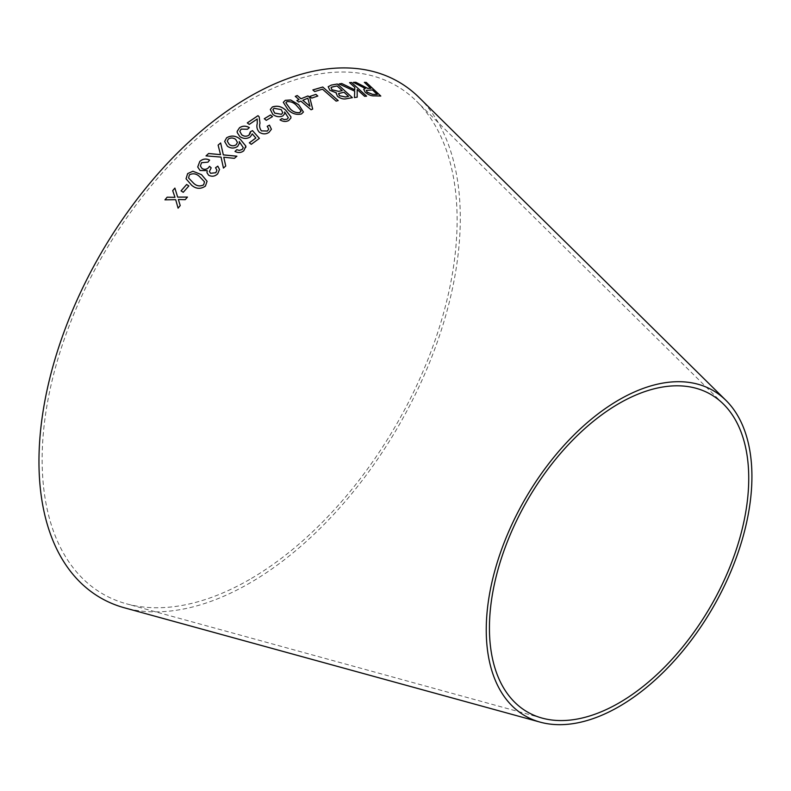 <?xml version="1.0" encoding="UTF-8"?>
<svg xmlns="http://www.w3.org/2000/svg" width="791" height="791" viewBox="0 0 791 791"><rect width="100%" height="100%" fill="white"/><g stroke="black" fill="none" stroke-linecap="round" stroke-linejoin="round"><path stroke-width="0.59" stroke-dasharray="3.96 2.97" d="M249.63 579.477A293.431 169.412 -60 0 1 126.412 603.79A293.431 169.412 -60 0 1 102.919 255.177A293.431 169.412 -60 0 1 416.57 101.218A293.431 169.412 -60 0 1 434.862 340.911A293.431 169.412 -60 0 1 249.63 579.477M419.131 97.56A297.93 172.013 -60 0 1 437.7 340.921A297.93 172.013 -60 0 1 249.63 583.145A297.93 172.013 -60 0 1 124.523 607.834M353.359 82.402L359.925 85.982M359.905 86.031L363.474 87.771M363.455 87.811L365.353 88.483M363.692 89.264L365.165 92.211M365.135 92.26C368.448 94.94 371.523 96.156 374.361 95.909L374.38 95.859M374.361 95.909L380.787 96.037M364.414 82.393L370.791 88.434M366.273 90.382L372.452 89.996L377.258 94.495M339.072 83.984L354.714 91.173M354.694 91.212L354.447 97.56M354.427 97.6L357.166 97.204M357.156 89.581L364.651 96.324M364.621 96.364L366.599 96.156M349.563 82.689L354.803 87.386M354.783 87.425L354.744 89.848M328.186 86.733L329.847 90.322L336.472 92.982L337.46 96.364C340.644 98.697 343.67 99.498 346.537 98.756L346.557 98.717M346.537 98.756L352.341 97.679M338.419 93.921L343.986 92.32L348.544 96.443M331.024 87.702L337.035 86.011L342.206 90.708M312.9 89.956L314.68 91.568L322.491 89.225L336.106 101.179L338.192 100.566M309.854 96.462L311.723 98.104M311.713 98.153L317.764 96.047M296.902 100.546L298.642 102.069L300.847 101.09M300.827 101.129L311.081 109.751M311.061 109.801L312.682 109.109M295.261 96.413L299.047 99.617M302.815 100.279L307.828 98.242L309.924 106.32M283.307 102.346L288.003 109.771C291.948 113.726 296.427 115.14 301.44 114.003L303.428 112.055M285.858 102.79L286.896 101.703C290.692 101.357 293.936 102.682 296.635 105.658L300.936 110.651L300.916 111.58M270.304 109.484L272.786 114.379C276.039 116.87 279.391 117.375 282.842 115.941L282.852 115.901M282.842 115.941L284.72 113.686M284.641 112.025L288.32 117.819M280.024 119.925C283.059 121.755 285.947 121.972 288.685 120.568L288.695 120.529M288.685 120.568L290.861 118.126M272.915 109.662L274.032 108.318L281.23 109.662L282.773 112.757M266.27 120.341L264.283 118.719M266.27 120.38L272.46 116.623M247.316 122.902L249.244 124.444L257.204 119.026L257.243 123.623C256.343 126.768 257.045 129.655 259.329 132.295C262.681 134.381 265.905 134.421 268.989 132.413L271.412 129.269M268.752 129.17L267.21 126.323M237.171 131.385L237.191 132.552L239.782 136.556C243.252 138.949 246.733 139.087 250.233 136.981L252.289 133.897M252.28 133.936L255.849 138.039M249.343 142.815L251.261 144.318M251.261 144.348L259.399 138.376M250.46 132.819L250.351 131.751M239.811 131.346L241.156 129.091M241.156 129.121L247.425 129.299L249.323 127.648M224.634 141.51L227.432 146.256M227.432 146.295C230.843 148.599 234.245 148.649 237.646 146.434L237.646 146.404M237.646 146.434L239.465 143.082M239.258 141.599L243.272 147.699M243.776 150.794L243.776 150.834C241.087 152.89 238.17 153.108 235.016 151.476L235.016 151.447M243.776 150.834L245.892 147.185M227.274 141.194L228.362 139.058C230.843 137.594 233.286 137.713 235.688 139.424L237.438 142.41M206.985 172.715L208.626 175.246C211.899 176.917 214.905 176.472 217.663 173.911L217.663 173.882M217.663 173.911L219.522 169.452M215.518 167.781L216.902 170.134M209.378 171.538L211.177 167.84M200.37 165.991L201.547 162.709M201.547 162.738L207.993 162.175L209.605 160.098M197.72 167.01L200.054 170.52L207.222 170.638M206.026 155.906L221.045 157.093L223.448 168.107L225.742 166.001M223.764 157.251L234.383 158.348M234.393 158.378L236.895 156.183M218.108 145.158L220.027 153.019M220.027 153.049L220.541 154.66M186.053 178.815L191.541 185.153C195.97 189.039 200.598 189.365 205.423 186.112L207.074 181.248M188.584 177.965L189.395 174.86C193.123 173.061 196.524 173.664 199.589 176.67L204.493 181.821M181.06 190.858L183.235 192.302M183.245 192.332L188.841 185.964M164.963 199.866L175.701 199.718M178.094 208.171L180.219 205.571M180.229 205.601L178.361 199.49M178.371 199.51L180.536 199.589M180.546 199.609L185.183 199.698M185.193 199.718L187.447 197.068M177.678 197.147L174.89 188.11M723.399 404.053L416.57 101.218M542.082 718.09L126.412 603.79"/><path stroke-width="1.19" d="M540.194 722.143L124.523 607.834A297.93 172.013 -60 0 1 100.665 253.881A297.93 172.013 -60 0 1 419.131 97.56L725.96 400.384A187.863 108.466 -60 0 1 737.667 553.838A187.863 108.466 -60 0 1 619.086 706.571A187.863 108.466 -60 0 1 540.194 722.143A187.863 108.466 -60 0 1 525.155 498.953A187.863 108.466 -60 0 1 725.96 400.384M164.953 199.836L175.691 199.688L178.084 208.152L180.219 205.571L178.361 199.49L185.183 199.698L187.447 197.068L177.668 197.117L174.89 188.09L172.695 190.631L174.969 197.325L167.148 197.196L164.953 199.836M181.05 190.829L183.235 192.302L188.841 185.944L186.646 184.471L181.05 190.829M207.084 181.268L201.527 174.682L192.915 171.251L187.625 173.605L186.043 178.796L191.541 185.124C195.96 189.019 200.588 189.336 205.423 186.093L207.074 181.248L201.517 174.653L192.915 171.251L187.625 173.605L186.053 178.806M208.626 153.503L206.026 155.876L221.045 157.093L223.448 168.078L225.742 166.001L223.764 157.221L234.383 158.348L236.895 156.183L223.329 154.868L220.64 142.963L218.108 145.129L220.531 154.631L208.626 153.503L206.026 155.906M217.663 173.882L219.512 169.422L217.802 166.159L215.518 167.751L216.902 170.124L215.864 172.695L210.614 173.298L209.378 171.528L211.177 167.84L209.506 166.308L208.409 167.801C206.402 169.551 204.266 169.768 202.002 168.443L200.37 165.981L201.547 162.709L207.984 162.145L209.605 160.098C206.016 158.348 202.743 158.803 199.787 161.453L197.72 166.98L200.054 170.5L207.212 170.609L206.985 172.715L208.626 175.226C211.889 176.887 214.905 176.442 217.663 173.882M227.432 146.256C230.843 148.57 234.245 148.619 237.646 146.404L239.465 143.082L239.258 141.559L243.272 147.67L242.184 149.43L239.327 150.389L236.806 149.687L235.016 151.447C238.17 153.078 241.087 152.861 243.776 150.794L245.843 146.078L240.385 139.394C236.054 135.607 231.456 135.073 226.621 137.772L224.634 141.48L227.432 146.256M252.289 133.897L255.859 138.01L249.323 142.805L251.261 144.318L259.399 138.376L252.487 130.604L250.351 131.751L248.977 135.152C246.535 136.655 244.122 136.536 241.73 134.786L239.811 131.336L241.156 129.091L247.425 129.259L249.353 127.628C245.872 125.64 242.58 125.69 239.485 127.786L237.171 131.346L237.201 132.522L239.782 136.527C243.252 138.909 246.743 139.048 250.243 136.942L252.289 133.897M269.464 125.146L267.21 126.323L268.762 129.16L267.358 131.029L261.435 130.871C259.666 128.439 259.181 125.868 259.992 123.169L259.191 116.91L258.014 115.654L247.296 122.882L249.244 124.405L257.213 118.996L257.253 123.584C256.353 126.738 257.045 129.625 259.329 132.255C262.691 134.341 265.914 134.381 268.999 132.374L271.422 129.24L269.464 125.146L267.2 126.362M264.283 118.719L266.27 120.341L272.49 116.613L270.492 114.982L264.283 118.719M272.786 114.379C276.049 116.831 279.401 117.335 282.852 115.901L284.73 113.647L284.651 111.986L288.329 117.78L287.182 119.134L284.335 119.57L281.873 118.61L280.034 119.886C283.069 121.715 285.956 121.933 288.695 120.529L290.87 118.086L290.93 116.771L285.848 110.285C281.744 106.439 277.255 105.332 272.371 106.973L270.314 109.455L272.786 114.379M303.437 112.035L298.691 104.728L290.673 99.973L285.314 100.309L283.307 102.346L288.013 109.731C291.958 113.686 296.437 115.1 301.45 113.963L303.437 112.015L298.701 104.689L290.673 99.973M300.847 101.09L311.081 109.751L312.692 109.069L309.756 97.451L307.976 95.938L301.045 98.737L297.258 95.533L295.28 96.373L299.067 99.577L296.872 100.526L298.652 102.029L300.847 101.09M309.825 96.433L311.723 98.104L317.804 96.037L315.906 94.366L309.825 96.433L315.906 94.366M338.192 100.566L322.758 87.02L312.87 89.927L314.689 91.529L322.501 89.185L336.126 101.129L338.192 100.566M336.215 93.417L337.47 96.314C340.664 98.657 343.69 99.448 346.557 98.717L352.39 97.669L337.322 84.004L331.389 85.072L328.196 86.713L329.857 90.283L336.491 92.942L336.224 93.397M339.092 83.935L354.714 91.173L354.447 97.56L357.186 97.164L357.176 89.531L364.651 96.324L366.599 96.156L351.54 82.472L349.582 82.64L354.803 87.386L354.773 89.808L341.761 83.539L339.092 83.935M360.844 85.082L355.861 82.284L353.389 82.363L365.373 88.444L363.702 89.245L365.165 92.211C368.468 94.9 371.543 96.116 374.38 95.859L380.787 96.037L366.263 82.422L364.364 82.343L370.821 88.384L367.459 88.246L355.861 82.284M619.086 702.902A183.364 105.865 -60 0 1 542.082 718.09A183.364 105.865 -60 0 1 527.399 500.258A183.364 105.865 -60 0 1 723.399 404.053A183.364 105.865 -60 0 1 734.829 553.829A183.364 105.865 -60 0 1 619.086 702.902M370.821 88.384L367.429 88.285L360.815 85.131M355.841 82.323L353.359 82.402M363.692 89.264L365.373 88.444M380.758 96.087L366.263 82.422M366.233 82.462L364.344 82.383M377.287 94.455L372.67 94.406L367.172 92.211L366.273 90.382L372.482 89.947L377.287 94.455L372.699 94.356L367.192 92.171L366.263 90.401M354.744 89.848L341.742 83.589L339.072 83.984M357.166 97.204L357.176 89.531M366.579 96.205L351.54 82.472M351.52 82.521L349.563 82.689M352.371 97.708L337.322 84.004M337.302 84.044L331.389 85.072M331.37 85.112L328.186 86.733M339.29 95.701L338.835 93.447L344.006 92.27L348.564 96.403L345.43 97.016L339.29 95.701L338.825 93.486M338.41 93.941L338.835 93.447M342.226 90.658L338.607 91.37L332.012 89.848L331.014 87.722L331.834 87.04L337.055 85.962L342.226 90.658L338.627 91.331L332.032 89.798L331.014 87.722M348.564 96.403L345.449 96.967L339.299 95.652M338.182 100.605L322.758 87.02M322.738 87.059L312.86 89.966M317.794 96.077L315.886 94.406M312.682 109.109L309.756 97.451M309.746 97.491L307.976 95.938M307.966 95.988L301.045 98.737M301.035 98.776L297.258 95.533M297.248 95.573L295.261 96.413M296.862 100.566L299.067 99.577M309.943 106.271L302.815 100.279L307.847 98.203L309.943 106.271L302.824 100.239M290.663 100.012L285.314 100.309M285.304 100.348L283.297 102.365M300.916 111.58L300.946 110.611L299.868 112.599C296.071 112.994 292.808 111.699 290.089 108.713L285.867 102.771L286.906 101.663C290.702 101.317 293.945 102.632 296.645 105.618L300.946 110.611M300.936 110.651L299.858 112.638C296.061 113.034 292.799 111.739 290.079 108.753L285.858 102.81M290.87 118.106L290.92 116.811L285.838 110.325C281.734 106.478 277.245 105.371 272.361 107.012L270.314 109.465M284.73 113.667L284.651 111.986M287.182 119.134L288.329 117.78M287.173 119.174L284.325 119.609L281.873 118.61M281.863 118.65L280.024 119.925M281.487 114.29L274.714 113.093L272.925 109.642L274.042 108.278L281.24 109.623L282.783 112.737L281.487 114.29L274.704 113.133L272.915 109.662M282.783 112.737L281.497 114.25M272.49 116.643L270.492 115.021L264.273 118.749M271.422 129.249L269.464 125.186M268.752 129.19L267.358 131.029M267.358 131.069L261.435 130.871M261.425 130.911C259.656 128.468 259.171 125.907 259.982 123.208L259.191 116.91L258.014 115.654M258.014 115.684L247.296 122.912M255.849 138.039L249.323 142.835M259.389 138.405L252.487 130.604M252.477 130.644L250.351 131.781M250.46 132.799L248.977 135.152C246.535 136.695 244.122 136.576 241.73 134.826L241.73 134.786M241.73 134.826L239.811 131.336M249.343 127.667C245.863 125.68 242.58 125.729 239.485 127.826L239.485 127.786M239.485 127.826L237.171 131.365M245.892 147.205L245.843 146.117L240.385 139.424C236.044 135.647 231.456 135.103 226.621 137.802L224.634 141.5M239.465 143.102L239.258 141.559M239.327 150.389L242.184 149.459L243.272 147.67M239.327 150.428L236.806 149.687L235.016 151.476M237.438 142.4L236.193 144.743C233.879 146.236 231.575 146.157 229.301 144.506L227.274 141.213L228.362 139.018C230.843 137.555 233.286 137.683 235.688 139.394L237.438 142.4L236.193 144.713C233.879 146.206 231.575 146.117 229.301 144.476L227.274 141.213M219.522 169.442L217.802 166.159M217.802 166.189L215.518 167.781M216.912 170.154L215.864 172.695M215.874 172.725L210.614 173.298M210.624 173.328L209.378 171.528M211.177 167.87L209.506 166.308M209.506 166.337L208.409 167.801M208.409 167.83C206.402 169.581 204.266 169.798 202.012 168.463L202.002 168.443M202.012 168.463L200.37 165.981M209.605 160.128C206.016 158.378 202.743 158.833 199.787 161.483L197.72 167M206.985 172.735L207.212 170.609M220.541 154.66L208.636 153.533M225.742 166.031L223.764 157.221M236.895 156.222L223.329 154.898L220.64 142.963L218.108 145.168M204.493 181.792L203.673 184.857C199.955 186.706 196.554 186.122 193.469 183.097L188.584 177.965L189.385 174.831C193.113 173.031 196.514 173.634 199.589 176.65L204.493 181.792L203.673 184.827C199.945 186.676 196.544 186.093 193.459 183.067L188.594 177.975M188.841 185.964L186.656 184.491L181.06 190.858M174.89 188.11L172.705 190.661L174.979 197.345L167.148 197.196L164.963 199.866M178.094 208.171L175.691 199.688M187.447 197.088L177.668 197.117"/></g></svg>
